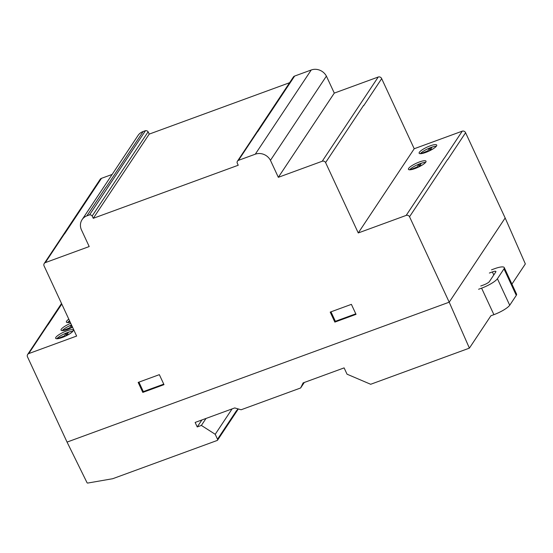 <?xml version="1.0" encoding="UTF-8"?>
<svg xmlns="http://www.w3.org/2000/svg" width="553" height="553" viewBox="0 0 553 553"><rect width="100%" height="100%" fill="white"/><g stroke="black" fill="none" stroke-linecap="round" stroke-linejoin="round"><path stroke-width="0.83" d="M469.393 348.134L370.669 384.28L347.035 374.187L344.111 367.89L303.127 382.897L300.632 387.978L241.094 409.773L234.735 407.934L195.133 422.437L197.227 426.951L201.382 425.43L215.221 434.299L217.509 439.227A1.044 0.954 33.6 0 1 217.398 440.388L112.722 478.711L88.01 483.011A0.843 0.767 33.6 0 1 87.091 482.81L67.051 442.089L449.202 302.187L469.393 348.134L490.898 315.77L493.905 314.671A14.482 3.283 -24.9 0 0 509.721 305.249L516.288 295.371L503.983 268.862L497.417 278.74A14.482 3.283 155.1 0 1 481.601 288.161L478.594 289.26M509.721 305.249L497.417 278.74M493.905 314.671L481.601 288.161M480.757 286.005L483.764 284.906A5.184 1.175 -24.9 0 0 489.301 281.712L495.868 271.834A4.984 1.127 -24.9 0 0 495.903 271.482A4.984 1.127 -24.9 0 0 492.384 271.938L489.377 273.037M493.788 274.959L492.384 271.938M491.499 269.843L494.472 268.751A14.309 3.242 155.1 0 1 504.246 267.576A14.309 3.242 155.1 0 1 503.983 268.862M516.288 295.371A14.309 3.242 -24.9 0 0 516.55 294.078L504.246 267.576M511.926 284.124L525.35 263.926L505.159 217.979L449.202 302.187L67.051 442.089L27.657 357.21A2.806 2.558 33.6 0 1 28.728 353.595L76.639 336.058L44.233 266.242A2.806 2.558 33.6 0 1 45.305 262.627L89.199 246.555L81.685 230.38A11.765 10.749 33.6 0 1 82.093 219.659A11.765 10.749 33.6 0 1 86.939 215.822L89.551 214.868A2.647 2.412 33.6 0 1 92.178 215.988L93.257 218.317L238.225 165.243L237.147 162.921A2.613 2.385 33.6 0 1 238.461 160.349L255.279 154.197A11.931 10.901 33.6 0 1 270.452 160.335L278.332 177.313L322.219 161.248A2.634 2.406 33.6 0 1 325.593 162.575L363.598 105.381A2.634 2.406 33.6 0 1 363.729 105.651L363.598 105.381M304.288 382.469L300.632 387.978M201.866 419.969L197.227 426.951M206.02 418.448L201.382 425.43M232.094 408.902L215.221 434.299M237.935 408.861L236.615 410.851A1.044 0.954 -146.4 0 0 236.511 410.63L217.509 439.227M425.61 162.375A9.691 2.198 -24.9 0 0 420.176 163.633A9.691 2.198 -24.9 0 0 409.614 169.799M408.66 168.395A9.691 2.198 155.1 0 1 419.409 161.974A9.691 2.198 155.1 0 1 426.017 161.179A9.691 2.198 155.1 0 1 425.796 162.119A9.691 2.198 155.1 0 1 416.589 167.939A9.691 2.198 155.1 0 1 408.432 169.342A9.691 2.198 155.1 0 1 408.66 168.395M436.31 146.268A9.691 2.198 -24.9 0 0 430.884 147.52A9.691 2.198 -24.9 0 0 420.321 153.693M430.116 145.868A9.691 2.198 155.1 0 1 436.725 145.073A9.691 2.198 155.1 0 1 436.497 146.013A9.691 2.198 155.1 0 1 425.748 152.434A9.691 2.198 155.1 0 1 419.139 153.229A9.691 2.198 155.1 0 1 430.116 145.868M70.203 322.199A9.691 2.198 155.1 0 1 66.395 322.123A9.691 2.198 155.1 0 1 66.616 321.182A9.691 2.198 155.1 0 1 68.793 319.164M71.489 324.97A9.691 2.198 -24.9 0 0 62.219 330.639M72.533 327.217A9.691 2.198 155.1 0 1 67.653 329.381A9.691 2.198 155.1 0 1 61.044 330.176A9.691 2.198 155.1 0 1 61.265 329.235A9.691 2.198 155.1 0 1 70.722 323.311M73.01 331.074A9.691 2.198 155.1 0 1 62.261 337.496A9.691 2.198 155.1 0 1 55.653 338.291A9.691 2.198 155.1 0 1 55.874 337.344A9.691 2.198 155.1 0 1 65.081 331.53A9.691 2.198 155.1 0 1 73.231 330.127A9.691 2.198 155.1 0 1 73.01 331.074M72.823 331.323A9.691 2.198 -24.9 0 0 64.286 333.874A9.691 2.198 -24.9 0 0 56.835 338.747M58.729 338.533L63.616 336.964M69.367 334.06L66.657 335.056L68.344 332.512L66.007 333.369L64.314 335.913L57.381 338.733M64.314 335.913L64.611 336.542M66.657 335.056L66.851 335.477M66.007 333.369L66.581 334.613L65.6 336.093M67.072 334.434L66.581 334.613M64.134 330.418L69.007 328.855M71.593 325.185L69.706 327.805L62.772 330.618M69.706 327.805L69.996 328.434M72.042 326.947L72.243 327.362M71.392 325.261L71.973 326.505L70.991 327.977M69.56 320.816A9.691 2.198 -24.9 0 0 67.57 322.586M69.229 322.42L70.148 322.081M69.92 321.59L68.123 322.565M68.406 322.143L68.579 322.523M47.952 324.915L47.731 324.998A2.806 2.558 33.6 0 1 47.952 324.915L61.791 304.081M47.731 324.998L28.728 353.595M64.528 233.947L64.307 234.03A2.806 2.558 33.6 0 1 64.528 233.947L101.476 178.336A2.806 2.558 -146.4 0 0 100.183 179.303L44.226 263.511M106.204 187.128L105.941 187.225A11.765 10.749 33.6 0 1 106.204 187.128L143.151 131.524A11.765 10.749 -146.4 0 0 138.05 135.45L82.093 219.659M257.677 131.676L257.47 131.752A2.613 2.385 33.6 0 1 257.677 131.676L294.625 76.065A2.613 2.385 -146.4 0 0 293.415 76.964L237.465 161.172M330.977 311.83L335.374 321.307L355.793 313.834M334.848 322.102L330.21 312.113L351.39 304.357L356.035 314.346L334.848 322.102L335.374 321.307M142.805 392.409L138.167 382.413L159.347 374.658L163.992 384.653L142.805 392.409L143.331 391.614L163.75 384.141M138.934 382.137L143.331 391.614M64.307 234.03L45.305 262.627M112.148 174.43L101.476 178.336M105.941 187.225L86.939 215.822M289.592 82.715L149.213 134.109L148.135 131.78A2.647 2.412 -146.4 0 0 145.508 130.66L89.551 214.868M145.508 130.66L143.151 131.524M148.135 131.78L92.178 215.988M149.213 134.109L93.257 218.317M257.47 131.752L238.461 160.349M322.219 161.248L341.229 132.651A2.634 2.406 -146.4 0 1 341.284 132.63L378.231 77.019L334.289 93.104L326.401 76.127A11.931 10.901 -146.4 0 0 311.235 69.989L294.625 76.065M326.401 76.127L270.452 160.335M334.289 93.104L278.332 177.313M325.593 162.575L358.261 232.951L406.165 215.414A2.592 2.364 33.6 0 1 409.538 216.741L449.202 302.187L505.159 217.979L465.585 132.727A2.592 2.364 -146.4 0 0 462.26 131.158L414.218 148.743L358.261 232.951M414.218 148.743L381.674 78.644A2.634 2.406 -146.4 0 0 378.231 77.019M363.729 105.651L381.674 78.644M432.93 148.957L430.165 149.974L431.852 147.43L429.515 148.287L427.822 150.831L420.874 153.672M422.112 153.499L427.11 151.909M430.165 149.974L430.365 150.402M429.515 148.287L430.089 149.531L429.087 151.031M430.58 149.351L430.089 149.531M421.137 153.278L421.303 153.63M427.822 150.831L428.126 151.474M422.139 165.126L419.444 166.107L421.13 163.57L418.787 164.428L417.1 166.965L410.167 169.785M411.536 169.577L416.402 168.015M419.444 166.107L419.637 166.529M418.787 164.428L419.368 165.665L418.386 167.144M419.851 165.492L419.368 165.665M417.1 166.965L417.391 167.594M462.26 131.158L444.308 158.165A2.592 2.364 -146.4 0 0 444.177 158.213L406.165 215.414M447.64 159.741L447.55 159.547A2.592 2.364 33.6 0 1 447.64 159.741L465.585 132.727M447.55 159.547L409.538 216.741M486.156 246.583L505.159 217.979M311.235 69.989L274.281 125.593A11.931 10.901 -146.4 0 0 274.281 125.6L255.279 154.197M238.302 408.971L217.509 440.257M61.521 303.5L27.65 354.48"/></g></svg>

